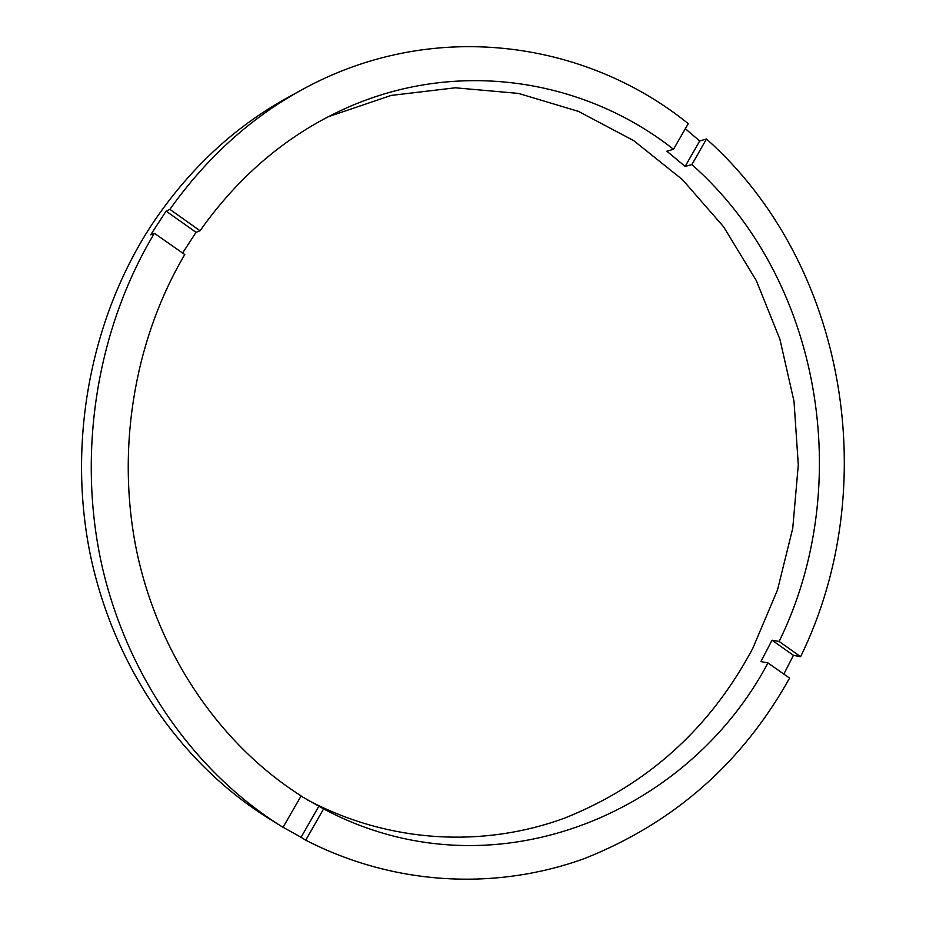 <?xml version="1.0" encoding="UTF-8"?>
<svg xmlns="http://www.w3.org/2000/svg" width="926" height="926" viewBox="0 0 926 926"><rect width="100%" height="100%" fill="white"/><g stroke="black" fill="none" stroke-linecap="round" stroke-linejoin="round"><path stroke-width="1.39" d="M182.607 253.029L196.034 232.333L166.09 211.128L169.898 209.38C206.278 158.103 250.02 118.378 301.135 90.192C431.099 18.103 584.538 39.887 688.261 123.644L673.491 149.294L666.847 151.216L685.147 166.391L699.697 140.972L706.492 139.004C846.595 263.76 883.45 487.354 800.608 656.696L779.125 641.463L772.041 640.202L760.929 661.558L767.967 662.97L789.589 678.11C742.235 762.908 673.897 823.029 584.595 858.495C497.181 890.256 395.703 886.425 305.719 840.183L323.614 808.873C490.097 897.769 686.918 815.887 767.967 662.97M323.614 808.873L301.031 796.105M281.307 826.247C194.819 772.203 126.816 676.385 101.628 564.212C76.939 451.981 97.033 328.742 154.387 233.271L184.76 254.546C133.112 342.03 115.31 454.145 137.8 556.341C160.765 658.467 222.367 746.009 301.147 795.885L283.043 827.323L268.008 817.959C181.241 763.765 113.643 666.963 90.239 554.385C67.309 441.748 90.517 319.053 150.869 226.071C187.735 170.419 233.248 127.638 287.407 97.751L301.135 90.192M307.571 799.983C389.927 843.621 483.893 847.776 564.779 818.063C647.575 784.831 710.242 728.253 752.78 648.339L777.493 590.001L792.749 528.283L798.293 464.817L793.999 401.282L779.923 339.31L756.322 280.601L723.6 226.801L682.416 179.598L633.662 140.613L578.519 111.409L518.467 93.41L455.303 87.796L391.154 95.424L328.371 116.699M783.836 674.093L793.432 655.342L772.041 640.202M166.09 211.128L150.683 234.845L154.387 233.271M699.697 140.972L685.333 128.737M800.608 656.696L793.432 655.342M673.491 149.294C581.817 76.997 450.129 56.718 335.525 113.099C282.314 139.166 237.149 178.382 200.039 230.759L169.898 209.38M779.125 641.463C855.751 485.386 821.154 278.645 691.872 164.585L706.492 139.004M305.719 840.183L301.077 837.301L318.857 806.233M283.078 827.265L301.077 837.301M196.034 232.333L200.039 230.759M685.147 166.391L691.872 164.585"/></g></svg>
